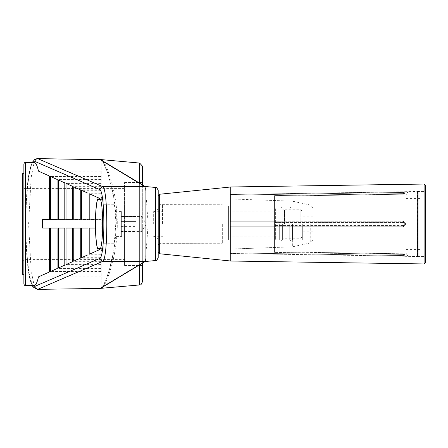 <?xml version="1.0" encoding="UTF-8"?>
<svg xmlns="http://www.w3.org/2000/svg" width="448" height="448" viewBox="0 0 448 448"><rect width="100%" height="100%" fill="white"/><g stroke="black" fill="none" stroke-linecap="round" stroke-linejoin="round"><path stroke-width="0.34" stroke-dasharray="2.24 1.68" d="M103.242 224L103.242 243.247L103.242 224M113.781 224L113.781 204.753L113.781 224M116.743 224L116.743 211.596L116.743 224M124.561 259.594L124.561 224L124.561 259.594L23.878 259.594L23.878 224L23.878 259.594L22.4 261.688L22.4 224L22.4 261.688M124.561 188.406L23.878 188.406L23.878 224L124.561 224L124.561 265.457L124.561 182.543L124.561 224L23.878 224L23.878 274.338L23.878 173.662M158.2 252.274L158.2 195.726M425.6 185.528L425.6 257.163L425.6 190.837L425.006 191.425L425.006 256.575L425.006 191.425L419.966 191.425L419.966 256.575L419.966 191.425L417.838 191.442L417.838 256.558L417.838 191.442L418.163 191.559L418.163 256.441L418.163 191.559L418.779 192.018L418.779 255.982L418.779 192.018L425.006 192.018L425.006 224L425.006 192.018L425.6 192.612M135.906 231.431L135.906 228.872L135.906 231.431L135.906 228.872L135.906 231.431L121.1 231.431L121.1 228.872L135.906 228.872L121.1 228.872L121.1 231.431L135.906 231.431M135.906 221.435L135.906 226.565L135.906 221.435L135.906 226.565L135.906 221.435L121.1 221.435L121.1 224L121.1 216.569L135.906 216.569L121.1 216.569L135.906 216.569L121.1 216.569L121.1 219.128L135.906 219.128L135.906 216.569L135.906 219.128L135.906 216.569L135.906 219.128L121.1 219.128L121.1 221.435L135.906 221.435M135.906 224L121.1 224L121.1 226.565L121.1 212.156L121.1 235.844L121.1 224L135.906 224M121.1 226.565L135.906 226.565L121.1 226.565L121.1 228.872L121.1 226.565M121.1 231.549L141.73 231.549L146.266 224L141.73 216.451L141.73 231.549L141.73 216.451L121.1 216.451M121.1 212.156L121.654 211.596L121.654 236.404L121.654 211.596L116.743 211.596L113.781 208.639M158.2 190.417L158.2 257.583M142.33 224L142.33 265.457L142.33 224M22.4 186.312L22.4 224L22.4 186.312L23.878 188.406L23.878 224L22.4 224L23.878 224M22.4 274.338L22.4 173.662M101.774 160.367A1.478 1.473 -58.9 0 1 102.161 160.703L101.836 160.401M103.242 199.64L103.242 250.555L103.242 197.445L103.242 199.64L100.386 199.64M23.878 284.11L23.878 163.89M103.242 197.445L100.873 197.445L100.873 198.957L100.061 198.957M103.242 250.555L100.873 250.555L100.873 249.043L100.061 249.043M103.242 248.36L100.386 248.36M100.873 272.014L100.873 228.038L100.873 272.014L49.342 272.014M100.873 249.043L100.873 228.038L49.342 228.038L100.873 228.038L100.873 257.706L100.873 228.038L87.982 228.038L100.873 228.038L100.873 261.15L100.873 228.038L80.254 228.038L100.873 228.038L100.873 264.589L100.873 228.038L72.526 228.038L100.873 228.038L100.873 268.033L100.873 228.038L64.798 228.038L100.873 228.038L100.873 250.555M100.873 276.842L38.5 276.842M100.873 254.811L87.982 254.811M100.873 257.706L81.474 257.706M100.873 258.25L80.254 258.25M100.873 261.15L73.746 261.15M100.873 261.694L72.526 261.694M100.873 264.589L66.018 264.589M100.873 265.132L64.798 265.132M100.873 268.033L58.29 268.033M100.873 176.529L100.873 219.559L100.873 176.529L50.562 176.529M100.873 219.559L57.07 219.559L100.873 219.559L100.873 171.158L100.873 219.559L49.342 219.559L100.873 219.559M100.873 179.424L57.07 179.424M100.873 228.038L95.441 228.038L100.873 228.038L100.873 271.471L100.873 228.038L57.07 228.038L100.873 228.038M100.873 254.268L89.202 254.268M100.873 175.986L49.342 175.986M100.873 171.158L38.5 171.158M100.873 193.189L100.873 219.15L100.873 193.189L87.982 193.189M100.873 198.957L100.873 219.15L87.982 219.15L100.873 219.15L100.873 186.85L100.873 219.15L80.254 219.15L100.873 219.15L100.873 183.411L100.873 219.15L72.526 219.15L100.873 219.15L100.873 179.967L100.873 219.15L64.798 219.15L100.873 219.15L100.873 197.445M100.873 190.294L81.474 190.294M100.873 189.75L80.254 189.75M100.873 186.85L73.746 186.85M100.873 186.306L72.526 186.306M100.873 183.411L66.018 183.411M100.873 182.868L64.798 182.868M100.873 179.967L58.29 179.967M100.873 268.576L57.07 268.576M100.873 271.471L50.562 271.471M100.873 219.15L95.458 219.15L100.873 219.15M100.873 193.732L89.202 193.732M101.836 287.599L102.161 287.297A1.478 1.473 -121.1 0 1 101.774 287.633M145.247 261.391L145.41 260.893L102.883 286.507A1.478 1.394 -151.3 0 1 103.001 286.216L102.273 287.174A1.478 1.4 -134.6 0 0 102.161 287.297L102.883 286.507C107.447 278.522 116.194 252.42 115.931 223.905C116.172 195.541 107.414 169.383 102.883 161.493L145.41 187.107L145.247 186.609M142.33 184.8L142.33 263.2M142.33 281.999L142.33 166.001M34.154 285.594L32.273 284.049L30.481 279.496L28.879 272.154L26.533 250.723L25.693 224L26.533 197.277L28.879 175.846L30.481 168.504L32.273 163.951L34.154 162.406M38.086 289.363L101.41 288.266M101.892 160.462L103.001 161.784A1.478 1.394 151.3 0 1 102.883 161.493L102.161 160.703A1.478 1.4 134.6 0 0 102.273 160.826L102.273 160.826A1.478 1.4 134.6 0 0 103.18 161.218L104.166 162.484C108.735 170.302 117.522 196.073 117.275 223.905C117.544 251.882 108.769 277.603 104.166 285.516L103.18 286.782A1.478 1.4 -134.6 0 0 102.273 287.174L101.892 287.538M104.166 285.516A1.478 1.394 -151.3 0 0 103.001 286.216L105.902 279.854L109.497 269.343L113.898 249.749L115.909 221.883L113.893 198.24L108.108 174.233L103.001 161.784A1.478 1.394 151.3 0 0 104.166 162.484M145.41 260.893L148.17 224L145.41 187.107M101.17 159.594L101.17 288.406M37.402 158.648L37.699 158.749C35.711 159.191 34.866 160.266 35.151 161.98M37.699 158.749L38.086 158.637M38.086 289.246L37.402 289.352M37.19 289.374L33.914 284.469L31.125 270.368L28.599 224.045L31.119 177.677L33.908 163.548L37.184 158.626M101.17 159.712L38.086 158.754M145.914 254.576L145.914 261.458M145.914 186.542L145.914 193.424M230.754 261.016L230.754 186.984M37.699 289.251C35.711 288.809 34.866 287.734 35.151 286.02M153.67 224L153.67 211.596L153.67 224M221.956 224L221.956 243.337L221.956 224M222.32 224L222.32 243.247L222.32 224M162.557 224L162.557 204.753L162.557 224M155.243 224L155.243 211.596L155.243 224M158.2 224L158.2 203.185L158.2 244.815L159.684 243.337L159.684 204.663L159.684 243.337L222.32 243.247L162.557 243.247M230.16 198.929L230.16 195.115L230.16 198.929L274.579 200.519L274.579 195.602L274.579 252.398L274.579 200.519L230.16 198.929L230.16 221.777L274.579 221.777L274.579 226.223L403.39 226.223L230.16 226.223L274.579 226.223L274.579 221.777L403.39 221.777L404.869 223.261L403.39 221.777L230.16 221.777L230.16 198.929M230.16 226.223L230.16 249.071L274.579 247.481L230.16 249.071L230.16 252.885L230.16 226.223L403.39 226.223L404.869 224.739L403.39 226.223L404.869 224.739L404.869 223.261L404.869 224.739L404.869 223.261L404.869 224.739L403.39 226.223L403.402 225.596L404.286 224.728L403.402 225.596L274.579 225.596L403.402 225.596L403.39 226.223L230.16 226.223L230.16 253.473L230.16 226.223M313.074 224L313.074 239.982L313.074 224M274.579 196.196L274.579 195.602L274.579 196.196L403.402 194.197L274.579 196.196L403.402 194.197L404.869 193.553L404.869 192.265L404.869 193.553L403.39 193.603L404.869 193.553A0.594 0.594 0 0 1 404.286 194.146L404.286 194.146A0.594 0.594 180 0 0 404.869 193.553L403.402 194.197L403.39 193.603L403.39 192.422L404.869 192.276L403.39 192.422L403.39 193.603L274.579 195.602L403.39 193.603L403.402 194.197L274.579 196.196M230.16 221.777L403.39 221.777L404.869 223.261L403.39 221.777L403.402 222.404L404.286 223.272L403.402 222.404L403.39 221.777L230.16 221.777L230.16 194.527L230.16 221.777M230.16 195.115L230.16 194.527L230.16 195.115L403.39 192.422L230.16 195.115M403.379 221.133L405.457 223.244L403.379 221.133L230.16 221.127L403.379 221.133L403.39 221.777L403.379 221.133M404.869 192.265L405.457 191.677L403.379 191.834L405.457 191.682A0.594 0.594 0 0 0 404.869 192.276L405.311 191.705L404.869 192.276A0.594 0.594 180 0 1 405.457 191.682L417.598 191.486L417.598 256.514L417.598 191.486L417.474 256.441L417.474 191.559L416.853 192.018L416.853 255.982L416.853 192.018L409.018 192.018L409.018 255.982L409.018 192.018C408.296 191.268 407.31 192.254 406.056 194.981L406.056 253.019L406.056 194.981M403.379 226.867L405.457 224.756L403.379 226.867L230.16 226.873L403.379 226.867L403.39 226.223L403.379 226.867M405.457 256.318L403.379 256.166L405.457 256.318A0.594 0.594 180 0 1 404.869 255.724L403.39 255.578L404.869 255.735L404.869 254.447L404.869 255.724A0.594 0.594 0 0 0 405.457 256.318M230.16 253.473L403.379 256.166L230.16 253.473M403.39 254.397L404.869 254.453L403.39 254.397L403.379 256.166L403.39 255.578L230.16 252.885L403.39 255.578L403.39 254.397L274.579 252.398L403.39 254.397L403.402 253.803L274.579 251.804L403.402 253.803L404.869 254.447A0.594 0.594 0 0 0 404.286 253.854L404.286 253.854A0.594 0.594 180 0 1 404.869 254.447L403.402 253.803L403.39 254.397M292.342 224L292.342 246.842L292.342 224M302.322 224L302.322 239.915L302.322 224M419.972 224L419.972 198.414L419.972 224M229.18 208.97L229.18 239.103L229.18 208.97L228.592 208.376L228.592 239.697L228.592 208.376L229.18 208.97L275.38 208.97L229.18 208.97M228.592 208.376L228.592 206.074L271.914 206.074L271.914 208.152L275.968 208.152L275.968 239.915L275.968 208.152L271.914 208.152L271.914 206.013L228.592 206.074L228.592 208.376M275.968 208.376L275.38 208.97L275.968 208.376L275.968 239.697L275.968 208.376M279.67 224L279.67 239.915L279.67 224M275.38 208.97L275.38 239.103L275.38 208.97M277.155 224L277.155 208.897L277.155 224M228.592 224L228.592 211.12L228.592 224M282.117 224L282.117 208.897L282.117 224M284.558 224L284.558 209.787L284.558 224M300.843 224L300.843 209.787L300.843 224M282.386 224L282.386 239.915L282.386 224M289.733 224L289.733 239.915L289.733 224M292.449 224L292.449 239.915L292.449 224M159.533 194.253L159.533 253.747M25.362 285.594L25.362 162.406M103.242 249.704L99.456 249.704M103.242 198.296L99.456 198.296M155.523 260.534L155.523 187.466M139.636 183.176L139.636 264.824M139.636 284.945L139.636 163.055M32.805 285.594C23.509 277.788 23.509 170.212 32.805 162.406M425.006 224L425.006 255.982L425.006 224M424.099 184.044L424.099 263.956M230.16 194.527L403.379 191.834L403.39 192.422L403.379 191.834L230.16 194.527L405.311 191.705L230.16 194.527M405.457 223.244L405.457 224.756L405.457 223.244L404.286 223.272L404.286 224.728L404.286 223.272L405.457 223.244M405.457 224.756L404.286 224.728L405.457 224.756M274.579 222.404L403.402 222.404L274.579 222.404M310.738 224L310.738 242.878L310.738 224M113.781 204.753L103.242 204.753M113.781 243.247L103.242 243.247M121.1 235.844L121.654 236.404L116.743 236.404L113.781 239.361M425.6 255.388L425.006 255.982L418.779 255.982L417.838 256.558L425.006 256.575L425.6 257.163M124.561 265.457L142.33 265.457M124.561 182.543L142.33 182.543M32.25 285.594L30.531 280.946L28.062 268.038L25.766 236.611L25.782 210.773L28.123 179.514L30.615 166.762L32.25 162.406M162.557 204.753L222.32 204.753L159.684 204.663L158.2 203.185M153.67 236.286L162.557 236.286M153.67 211.714L162.557 211.714M153.67 236.404L155.243 236.404L158.2 239.361M153.67 211.596L155.243 211.596L158.2 208.639M274.579 251.804L403.402 253.803L274.579 251.804M404.869 255.724L405.457 256.329L417.598 256.514L416.853 255.982L409.018 255.982C408.296 256.732 407.31 255.746 406.056 253.019M405.311 256.295L403.379 256.166L405.311 256.295M274.579 196.151L404.286 194.135L404.869 193.547M313.074 208.018L310.738 205.122L292.342 201.158L274.579 200.519M313.074 239.982L310.738 242.878L292.342 246.842L274.579 247.481M274.579 251.849L404.286 253.865L404.869 254.453M419.972 198.414L406.056 198.414M419.972 249.586L406.056 249.586M313.074 216.154L302.322 216.154M313.074 231.846L302.322 231.846M275.968 239.697L275.38 239.103L229.18 239.103L228.592 239.697M302.322 208.085L292.449 208.085C291.542 206.92 290.64 206.92 289.733 208.085L282.386 208.085C281.478 206.92 280.577 206.92 279.67 208.085L271.914 208.085M302.322 239.915L292.449 239.915C291.542 241.08 290.64 241.08 289.733 239.915L282.386 239.915C281.478 241.08 280.577 241.08 279.67 239.915L275.968 239.915M228.592 236.88L277.155 236.88M228.592 211.12L277.155 211.12M277.155 239.103L282.117 239.103L284.558 238.213L300.843 238.213L302.322 236.734M277.155 208.897L282.117 208.897L284.558 209.787L300.843 209.787L302.322 211.266M271.914 206.013L228.592 206.013"/><path stroke-width="0.67" d="M158.2 224L158.2 252.274L159.533 253.747L159.533 194.253L158.2 195.726L158.2 244.815M159.533 194.253L230.754 186.984L230.754 261.016L424.099 263.956L425.6 262.472L425.6 190.837M158.2 257.583L158.2 190.417C157.013 187.774 156.122 186.794 155.523 187.466L155.523 260.534C156.122 261.206 157.013 260.226 158.2 257.583M23.878 224L23.878 284.11C24.556 285.421 25.049 285.914 25.362 285.594L25.362 162.406C25.049 162.086 24.556 162.579 23.878 163.89L23.878 224L23.878 173.662L22.4 173.662L22.4 274.338L23.878 274.338M102.161 160.703L101.41 159.734L103.18 161.218M100.386 199.64L97.535 199.64L97.535 198.957L100.061 198.957M89.202 219.15L95.458 219.15L89.202 219.15L89.202 193.732L99.456 198.296C103.734 198.873 103.734 249.127 99.456 249.704L89.202 254.268L89.202 228.038L95.441 228.038L89.202 228.038M100.061 249.043L97.535 249.043L97.535 248.36C94.853 239.428 94.853 208.572 97.535 199.64M100.386 248.36L97.535 248.36M25.362 285.594L34.154 285.594C35.711 285.527 37.162 282.61 38.5 276.842L49.342 272.014L49.342 228.038L42.599 228.038L49.342 228.038M81.474 228.038L87.982 228.038L81.474 228.038L81.474 257.706L87.982 254.811L87.982 228.038M73.746 228.038L80.254 228.038L73.746 228.038L73.746 261.15L80.254 258.25L80.254 228.038M66.018 228.038L72.526 228.038L66.018 228.038L66.018 264.589L72.526 261.694L72.526 228.038M58.29 228.038L64.798 228.038L58.29 228.038L58.29 268.033L64.798 265.132L64.798 228.038M57.07 219.559L50.562 219.559L57.07 219.559L57.07 179.424L50.562 176.529L50.562 219.559M97.535 249.043C96.365 244.53 95.67 237.524 95.441 228.038M49.342 219.559L42.594 219.559L49.342 219.559L49.342 175.986L38.5 171.158C37.162 165.39 35.711 162.473 34.154 162.406L25.362 162.406M87.982 193.189L87.982 219.15L81.474 219.15L81.474 190.294L87.982 193.189M87.982 219.15L81.474 219.15M80.254 189.75L80.254 219.15L73.746 219.15L73.746 186.85L80.254 189.75M80.254 219.15L73.746 219.15M72.526 186.306L72.526 219.15L66.018 219.15L66.018 183.411L72.526 186.306M72.526 219.15L66.018 219.15M64.798 182.868L64.798 219.15L58.29 219.15L58.29 179.967L64.798 182.868M64.798 219.15L58.29 219.15M57.07 228.038L57.07 268.576L50.562 271.471L50.562 228.038L57.07 228.038L50.562 228.038M95.458 219.15C95.715 210.034 96.404 203.302 97.535 198.957M101.892 287.538L101.774 287.633A1.478 1.473 -121.1 0 1 101.035 287.846L145.247 261.391L145.41 260.893M139.636 183.176L139.636 163.055L142.33 166.001L142.33 184.8M142.33 263.2L142.33 281.999C141.512 284.329 140.61 285.314 139.636 284.945L101.17 288.31M42.594 219.559L42.599 228.038M145.247 261.391L102.127 261.369L99.193 258.49L102.127 261.436L144.805 261.458M145.41 187.107L144.805 186.542L102.508 186.542L99.193 189.51C105.403 186.934 105.403 261.066 99.193 258.49M144.805 186.542L101.035 160.154L100.621 159.583L101.069 159.662M102.508 186.542L37.705 158.637L100.621 159.583M103.18 286.782L101.41 288.266L100.621 288.417L37.705 289.363C35.728 288.932 34.877 287.885 35.151 286.227L99.193 258.67M100.621 288.417L101.035 287.846M102.508 261.458L37.705 289.363M37.705 158.637C35.728 159.068 34.877 160.115 35.151 161.773L35.123 161.437M35.123 161.526L99.193 189.33M101.035 160.154A1.478 1.473 -58.9 0 1 101.774 160.367L101.892 160.462M101.17 159.69L37.402 158.648M37.402 289.352L33.074 286.978L32.25 285.594M101.069 288.338L102.161 287.297M145.197 261.458L145.914 261.458L145.914 186.542L145.197 186.542M145.247 186.609L102.508 186.609C108.254 187.376 108.254 260.624 102.508 261.391M102.508 186.609L99.193 189.51M425.6 262.472L425.6 185.528L424.099 184.044L424.099 263.956M35.123 286.563L35.151 286.02L33.975 286.395L32.805 285.594M35.123 286.474L35.151 286.02M139.636 264.824L139.636 284.945M32.805 162.406L33.975 161.605L35.151 161.98M101.774 287.633L145.253 261.442M101.774 160.367L145.253 186.558M139.636 163.055L101.17 159.594M101.17 288.406L37.19 289.374M155.523 187.466L145.914 186.542M155.523 260.534L145.914 261.458M230.754 186.984L424.099 184.044M159.533 253.747L230.754 261.016M32.25 162.406L34.916 159.247L37.19 158.626"/></g></svg>
